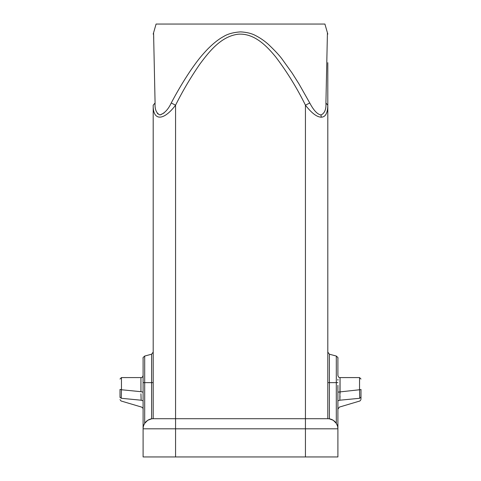<?xml version="1.0" encoding="UTF-8"?>
<svg xmlns="http://www.w3.org/2000/svg" width="481" height="481" viewBox="0 0 481 481"><rect width="100%" height="100%" fill="white"/><g stroke="black" fill="none" stroke-linecap="round" stroke-linejoin="round"><path stroke-width="0.72" d="M360.99 389.436L360.99 397.198L360.99 389.436M360.99 398.815L360.99 397.198L359.728 398.286C360.01 401.803 360.01 401.803 359.728 398.286L359.535 389.754L337.902 392.135M360.99 399.573L359.956 400.968L339.454 407.07M360.99 379.034L359.547 377.561M359.529 389.478L359.547 377.639L359.535 389.754L360.99 389.676L360.99 391.245M340.043 391.66L340.067 377.591L339.839 400.21L359.728 398.286M337.902 400.817L339.839 400.21L340.031 396.019M337.902 400.048L337.902 398.178M337.902 396.969L337.902 395.635M337.902 393.921L337.902 388.732M337.902 380.237L337.902 379.262M309.758 102.976C313.666 110.402 317.418 114.394 321.001 114.959L321.248 117.184C316.901 117.087 311.628 113.095 305.435 105.195L309.758 102.976L298.96 83.886L292.123 73.058L282.365 59.47C279.828 55.868 275.198 50.86 268.464 44.456C264.496 40.909 260.299 37.999 255.88 35.726C251.894 33.502 246.765 32.221 240.5 31.884C233.393 32.365 227.741 33.923 223.545 36.55C218.693 39.147 213.378 43.35 207.612 49.158C201.28 55.88 198.082 59.758 190.885 70.064C184.031 80.213 177.483 91.186 171.242 102.976C168.296 109.337 164.55 113.33 159.999 114.959C156.343 113.33 154.702 109.337 155.08 102.976L153.577 32.991L155.08 102.976L153.198 105.195C152.856 120.623 163.131 121.579 175.565 105.201C182.75 90.819 190.897 77.056 200.012 63.913C209.74 50.848 221.5 36.141 238.444 34.187C254.142 33.183 266.504 45.623 275.847 57.119C287.211 72.138 297.078 88.161 305.435 105.195L305.435 418.71L153.198 418.71A10.101 10.101 0 0 0 143.097 428.811L337.902 428.811A10.101 10.101 90 0 0 327.801 418.71L305.435 418.71L305.435 456.95L337.902 456.95L337.902 385.311M340.067 393.626L340.043 391.696M339.839 400.21C339.315 409.253 339.315 409.253 339.839 400.21C339.315 409.253 339.315 409.253 339.839 400.21M337.902 405.748L337.902 403.517M327.801 382.635L329.407 382.635L329.407 354.202L327.801 352.116L327.801 418.71L328.222 418.717M327.801 62.698L327.801 418.71A10.101 10.101 90 0 1 337.902 428.811L337.692 426.761M337.488 425.95L336.297 423.352L333.315 420.346M333.201 420.274L329.407 418.837L329.407 382.635L337.902 382.635M143.097 428.709L143.097 382.635L144.703 382.635L144.703 423.352L143.873 424.933L144.703 423.352L147.685 420.346A10.101 10.101 0 0 0 143.097 428.811L143.097 456.95L175.565 456.95L175.565 105.201L171.242 102.976M147.799 420.274L151.593 418.837A10.101 10.101 0 0 0 147.799 420.274M153.198 105.195L153.198 418.71A10.101 10.101 0 0 0 152.748 418.723L153.198 418.71L153.198 382.635L153.198 418.71L152.778 418.717M143.097 392.135L143.097 388.774M143.097 395.087L143.097 400.817L141.161 400.21C141.685 409.241 141.685 409.241 141.161 400.21L140.933 393.813M143.097 385.413L143.097 382.215M121.452 377.585L140.933 377.579C141.949 377.759 142.677 377.038 143.104 375.42L143.097 375.577M143.097 375.914L143.097 379.335M143.097 393.638L143.097 392.165L140.951 391.69L140.933 377.765L140.957 391.66M141.552 407.064C142.785 407.87 143.302 408.555 143.11 409.133L143.097 400.817M305.435 456.95L175.565 456.95M153.198 34.103L156.084 24.05L324.915 24.05L327.801 34.103M321.001 114.959C324.657 113.33 326.298 109.337 325.92 102.976L327.423 32.991L325.92 102.976L327.801 105.201C327.675 113.089 325.493 117.081 321.248 117.184M157.419 113.594L159.999 114.959L164.081 112.963M153.625 34.578L153.728 38.42M151.593 354.202L151.593 382.635L144.703 382.635L144.703 356.054L151.593 354.202L153.198 352.116L153.198 382.635L151.593 382.635L151.593 418.837M121.471 389.478L121.452 377.645L121.465 389.754L140.951 391.69M141.161 400.21L121.272 398.286C120.978 401.894 120.978 401.894 121.272 398.286L121.465 389.754L120.009 389.436L120.009 396.182L120.009 389.676M120.009 379.034L121.452 377.555M141.546 407.07L121.044 400.98L120.009 399.591M121.272 398.286L120.009 397.198L120.009 395.123M337.902 375.589L337.902 358.141C338.335 358.062 337.8 357.365 336.297 356.054L336.297 423.352M120.009 397.228L120.094 397.571M360.99 398.027L360.99 397.198M359.547 377.585L340.067 377.585C339.045 377.765 338.323 377.038 337.896 375.42M337.89 409.121L339.448 407.064M144.703 356.054C143.2 357.365 142.665 358.062 143.097 358.141L143.097 382.635M336.297 356.054L329.407 354.202M120.009 397.198L120.009 396.194"/></g></svg>

